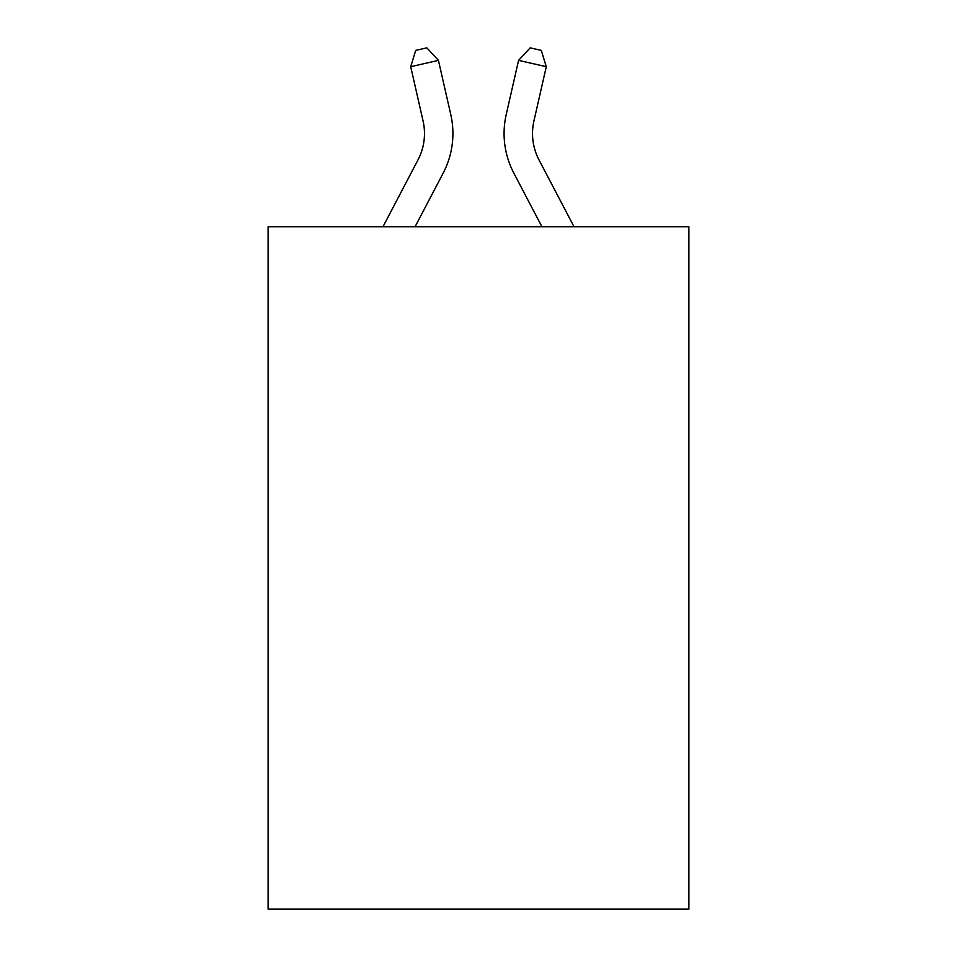 <?xml version="1.0" encoding="UTF-8"?>
<svg xmlns="http://www.w3.org/2000/svg" width="957" height="957" viewBox="0 0 957 957"><rect width="100%" height="100%" fill="white"/><g stroke="black" fill="none" stroke-linecap="round" stroke-linejoin="round"><path stroke-width="1.44" d="M688.896 226.785L688.896 909.15L268.104 909.15L268.104 226.785L688.896 226.785M417.982 159.915A56.87 56.87 -37.5 0 0 423.054 120.893A56.87 56.87 -37.5 0 1 417.982 159.915A56.87 56.87 -37.5 0 0 423.054 120.893A56.87 56.87 -37.5 0 1 417.982 159.915A56.87 56.87 -37.5 0 0 423.054 120.893A56.87 56.87 -37.5 0 1 417.982 159.915A56.87 56.87 -37.5 0 0 423.054 120.893A56.87 56.87 -37.5 0 1 417.982 159.915A56.87 56.87 -37.5 0 0 423.054 120.893A56.87 56.87 -37.5 0 1 417.982 159.915A56.87 56.87 -37.5 0 0 423.054 120.893A56.87 56.87 -37.5 0 1 417.982 159.915A56.87 56.87 -37.5 0 0 423.054 120.893A56.87 56.87 -37.5 0 1 417.982 159.915A56.87 56.87 -37.5 0 0 423.054 120.893A56.87 56.87 -37.5 0 1 417.982 159.915A56.87 56.87 -37.5 0 0 423.054 120.893A56.87 56.87 -37.5 0 1 417.982 159.915A56.87 56.87 -37.5 0 0 423.054 120.893A56.87 56.87 -37.5 0 1 417.982 159.915A56.87 56.87 -37.5 0 0 423.054 120.893A56.87 56.87 -37.5 0 1 417.982 159.915A56.87 56.87 -37.5 0 0 423.054 120.893A56.87 56.87 -37.5 0 1 417.982 159.915A56.87 56.87 -37.5 0 0 423.054 120.893A56.87 56.87 -37.5 0 1 417.982 159.915A56.87 56.87 -37.5 0 0 423.054 120.893A56.87 56.87 -37.5 0 1 417.982 159.915A56.87 56.87 -37.5 0 0 423.054 120.893A56.87 56.87 -37.5 0 1 417.982 159.915A56.87 56.87 -37.5 0 0 423.054 120.893A56.87 56.87 -37.5 0 1 417.982 159.915A56.87 56.87 -37.5 0 0 423.054 120.893A56.87 56.87 -37.5 0 1 417.982 159.915A56.87 56.87 -37.5 0 0 423.054 120.893A56.87 56.87 -37.5 0 1 417.982 159.915A56.87 56.87 -37.5 0 0 423.054 120.893A56.87 56.87 -37.5 0 1 417.982 159.915A56.87 56.87 -37.5 0 0 423.054 120.893A56.87 56.87 -37.5 0 1 417.982 159.915A56.87 56.87 -37.5 0 0 423.054 120.893A56.87 56.87 -37.5 0 1 417.982 159.915L382.956 226.785L417.982 159.915A56.87 56.87 -25.2 0 0 423.054 120.893L410.709 66.691L415.733 50.374L426.822 47.85L438.426 60.375L450.783 114.577A85.293 85.293 142.5 0 1 443.175 173.109L415.051 226.785L443.175 173.109M539.018 159.915A56.87 56.87 37.5 0 1 533.946 120.893A56.87 56.87 37.5 0 0 539.018 159.915A56.87 56.87 37.5 0 1 533.946 120.893A56.87 56.87 37.5 0 0 539.018 159.915A56.87 56.87 37.5 0 1 533.946 120.893A56.87 56.87 37.5 0 0 539.018 159.915A56.87 56.87 37.5 0 1 533.946 120.893A56.87 56.87 37.5 0 0 539.018 159.915A56.87 56.87 37.5 0 1 533.946 120.893A56.87 56.87 37.5 0 0 539.018 159.915A56.87 56.87 37.5 0 1 533.946 120.893A56.87 56.87 37.5 0 0 539.018 159.915A56.87 56.87 37.5 0 1 533.946 120.893A56.87 56.87 37.5 0 0 539.018 159.915A56.87 56.87 37.5 0 1 533.946 120.893A56.87 56.87 37.5 0 0 539.018 159.915A56.87 56.87 37.5 0 1 533.946 120.893A56.87 56.87 37.5 0 0 539.018 159.915A56.87 56.87 37.5 0 1 533.946 120.893A56.87 56.87 37.5 0 0 539.018 159.915A56.87 56.87 37.5 0 1 533.946 120.893A56.87 56.87 37.5 0 0 539.018 159.915A56.87 56.87 37.5 0 1 533.946 120.893A56.87 56.87 37.5 0 0 539.018 159.915A56.87 56.87 37.5 0 1 533.946 120.893A56.87 56.87 37.5 0 0 539.018 159.915A56.87 56.87 37.5 0 1 533.946 120.893A56.87 56.87 37.5 0 0 539.018 159.915A56.87 56.87 37.5 0 1 533.946 120.893A56.87 56.87 37.5 0 0 539.018 159.915A56.87 56.87 37.5 0 1 533.946 120.893A56.87 56.87 37.5 0 0 539.018 159.915A56.87 56.87 37.5 0 1 533.946 120.893A56.87 56.87 37.5 0 0 539.018 159.915A56.87 56.87 37.5 0 1 533.946 120.893A56.87 56.87 37.5 0 0 539.018 159.915A56.87 56.87 37.5 0 1 533.946 120.893A56.87 56.87 37.5 0 0 539.018 159.915A56.87 56.87 37.5 0 1 533.946 120.893A56.87 56.87 37.5 0 0 539.018 159.915A56.87 56.87 37.5 0 1 533.946 120.893A56.87 56.87 37.5 0 0 539.018 159.915L574.044 226.785L539.018 159.915A56.87 56.87 25.2 0 1 533.946 120.893L546.291 66.691L518.574 60.375L506.217 114.577A85.293 85.293 -142.5 0 0 513.825 173.109L541.949 226.785L513.825 173.109M438.426 60.375L450.783 114.577L438.426 60.375L450.783 114.577L438.426 60.375L450.783 114.577L438.426 60.375L450.783 114.577L438.426 60.375L450.783 114.577L438.426 60.375L450.783 114.577L438.426 60.375L450.783 114.577L438.426 60.375L450.783 114.577L438.426 60.375L450.783 114.577L438.426 60.375L450.783 114.577L438.426 60.375L450.783 114.577L438.426 60.375L450.783 114.577L438.426 60.375L450.783 114.577L438.426 60.375L450.783 114.577L438.426 60.375L450.783 114.577L438.426 60.375L450.783 114.577L438.426 60.375L450.783 114.577L438.426 60.375L450.783 114.577L438.426 60.375L450.783 114.577L438.426 60.375L450.783 114.577L438.426 60.375L450.783 114.577L438.426 60.375L410.709 66.691M518.574 60.375L506.217 114.577L518.574 60.375L506.217 114.577L518.574 60.375L506.217 114.577L518.574 60.375L506.217 114.577L518.574 60.375L506.217 114.577L518.574 60.375L506.217 114.577L518.574 60.375L506.217 114.577L518.574 60.375L506.217 114.577L518.574 60.375L506.217 114.577L518.574 60.375L506.217 114.577L518.574 60.375L506.217 114.577L518.574 60.375L506.217 114.577L518.574 60.375L506.217 114.577L518.574 60.375L506.217 114.577L518.574 60.375L506.217 114.577L518.574 60.375L506.217 114.577L518.574 60.375L506.217 114.577L518.574 60.375L506.217 114.577L518.574 60.375L506.217 114.577L518.574 60.375L506.217 114.577L518.574 60.375L506.217 114.577L518.574 60.375L530.178 47.85L541.267 50.374L546.291 66.691"/></g></svg>
